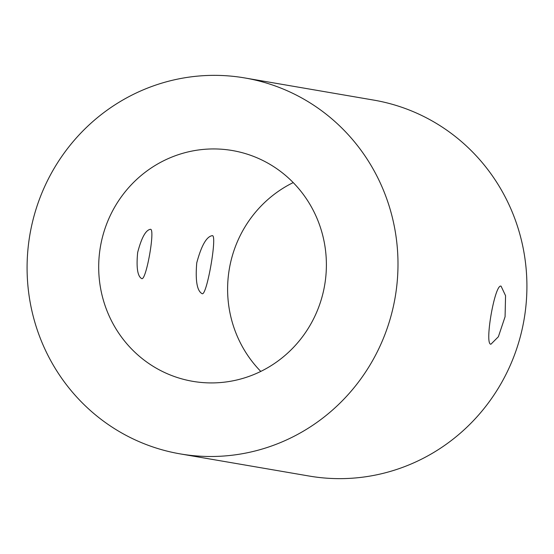<?xml version="1.0" encoding="UTF-8"?>
<svg xmlns="http://www.w3.org/2000/svg" width="554" height="554" viewBox="0 0 554 554"><rect width="100%" height="100%" fill="white"/><g stroke="black" fill="none" stroke-linecap="round" stroke-linejoin="round"><path stroke-width="0.83" d="M490.941 344.2L490.941 344.2C484.148 344.9 494.895 283.302 501.079 286.169L505.56 295.711L505.075 316.75L498.385 336.728L490.941 344.2M202.155 293.689L202.148 293.689C197.058 291.051 195.257 280.781 196.746 262.873C201.407 245.526 206.594 236.454 212.293 235.658L212.3 235.658C217.556 234.688 206.781 296.335 202.155 293.689M141.734 278.607L141.727 278.607C137.572 276.398 136.208 267.693 137.655 252.506C141.492 237.735 145.757 230 150.446 229.301L150.453 229.301C155.432 228.56 146.18 280.933 141.734 278.607M256.156 157.44A117.088 113.757 99.7 0 1 321.832 297.63A117.088 113.757 99.7 0 1 192.723 381.325A117.088 113.757 99.7 0 1 168.928 374.421A117.088 113.757 99.7 0 1 103.252 234.224A117.088 113.757 99.7 0 1 232.361 150.536A117.088 113.757 99.7 0 1 256.156 157.44M244.826 77.955L373.742 100.101A190.721 185.299 99.7 0 1 412.501 111.34A190.721 185.299 99.7 0 1 519.486 339.713A190.721 185.299 99.7 0 1 309.174 476.045L180.258 453.899A190.721 185.299 99.7 0 1 141.499 442.66A190.721 185.299 99.7 0 1 34.514 214.287A190.721 185.299 99.7 0 1 244.826 77.955A190.721 185.299 99.7 0 1 283.586 89.201A190.721 185.299 99.7 0 1 390.563 317.574A190.721 185.299 99.7 0 1 180.258 453.899M260.782 371.415A117.088 113.757 99.7 0 1 293.218 182.585"/></g></svg>

